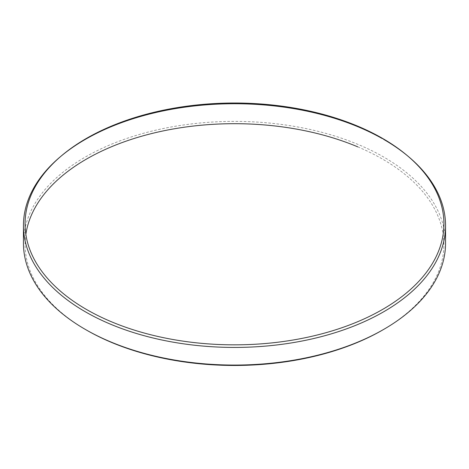 <?xml version="1.0" encoding="UTF-8"?>
<svg xmlns="http://www.w3.org/2000/svg" width="469" height="469" viewBox="0 0 469 469"><rect width="100%" height="100%" fill="white"/><g stroke="black" fill="none" stroke-linecap="round" stroke-linejoin="round"><path stroke-width="0.35" stroke-dasharray="2.35 1.76" d="M407.977 156.189A211.05 121.846 180 0 1 408.651 156.752M445.55 243.223A211.05 121.846 0 0 0 383.736 157.062A211.05 121.846 0 0 0 153.732 130.652A211.05 121.846 0 0 0 23.45 243.223M357.8 146.873A209.391 120.891 180 0 1 382.557 159.097A209.391 120.891 180 0 1 382.563 330.059M60.349 156.752A211.05 121.846 180 0 1 61.023 156.189M382.206 138.548A211.05 121.846 180 0 1 383.736 139.422M86.437 330.059A209.391 120.891 180 0 1 25.854 234.394"/><path stroke-width="0.7" d="M86.407 309.429A209.432 120.914 0 0 0 368.271 316.962A209.432 120.914 0 0 0 407.315 155.626A209.432 120.914 0 0 0 382.593 138.431A209.432 120.914 0 0 0 61.685 155.626A209.432 120.914 0 0 0 86.407 309.429M383.736 139.422A211.05 121.846 180 0 1 407.977 156.189M407.315 155.626L408.651 156.752A211.05 121.846 180 0 1 445.55 225.583A211.05 121.846 180 0 1 315.268 338.155A211.05 121.846 180 0 1 85.264 311.744A211.05 121.846 180 0 1 23.45 225.583A211.05 121.846 180 0 1 60.349 156.752L61.685 155.626M383.736 329.379L382.563 330.059A209.391 120.891 180 0 1 86.443 330.059L85.264 329.385A211.05 121.846 0 0 0 383.736 329.379A211.05 121.846 0 0 0 445.55 243.223L445.55 225.583M23.45 225.583L23.45 243.223A211.05 121.846 0 0 0 85.264 329.379A211.05 121.846 0 0 0 85.264 329.385L86.437 330.059A209.391 120.891 180 0 1 86.437 330.059L86.437 330.059M61.023 156.189A211.05 121.846 180 0 1 382.206 138.548M25.854 234.394A209.391 120.891 180 0 1 147.512 134.615A209.391 120.891 180 0 1 357.8 146.873"/></g></svg>
